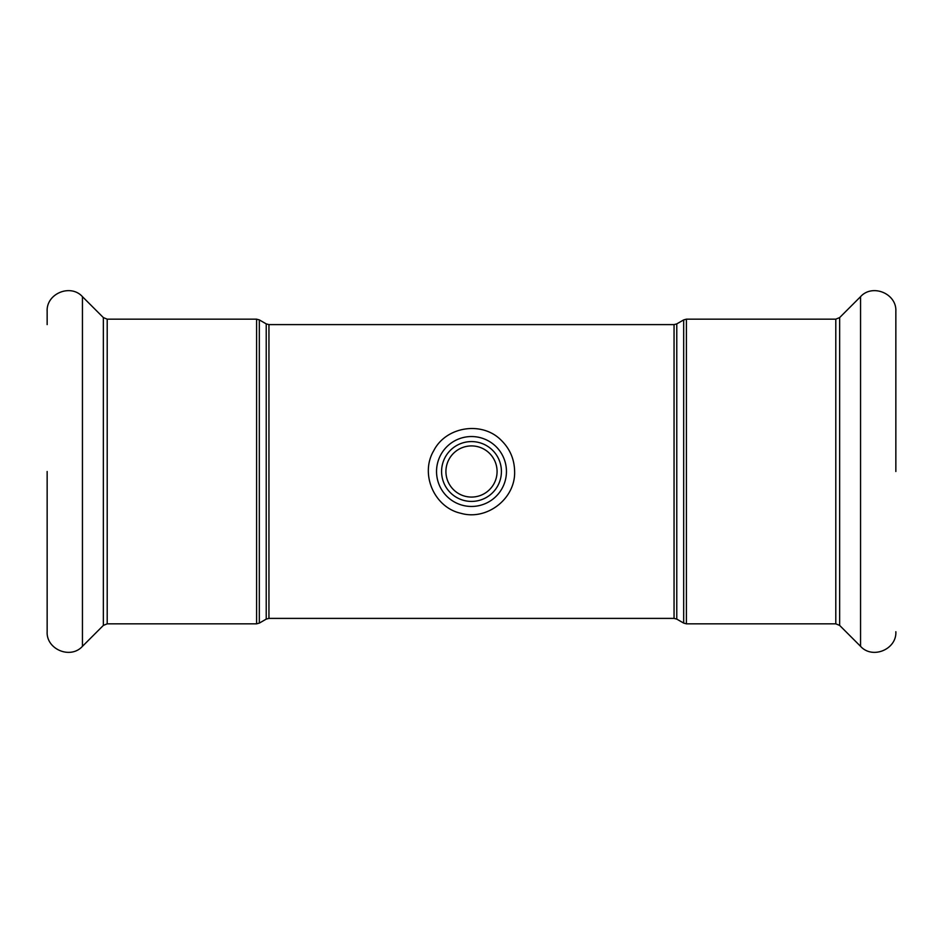 <?xml version="1.0" encoding="UTF-8"?>
<svg xmlns="http://www.w3.org/2000/svg" width="943" height="943" viewBox="0 0 943 943"><rect width="100%" height="100%" fill="white"/><g stroke="black" fill="none" stroke-linecap="round" stroke-linejoin="round"><path stroke-width="1.41" d="M471.5 497.067A25.567 25.567 0 0 0 493.649 458.711A25.567 25.567 0 0 0 449.351 458.711A25.567 25.567 0 0 0 471.5 497.067M501.417 471.5A29.917 29.917 0 0 1 456.542 497.409A29.917 29.917 0 0 1 456.542 445.591A29.917 29.917 0 0 1 501.417 471.5M895.85 471.5L895.85 311.284L895.85 471.5M47.15 471.5L47.15 631.716C46.195 649.421 70.607 659.534 82.442 646.332L82.442 296.668C70.607 283.466 46.195 293.579 47.15 311.284L47.15 324.604M268.944 324.604L266.221 323.885L266.221 619.115L268.944 618.396L268.944 324.604L674.056 324.604L674.056 618.396L676.779 619.115L676.779 323.885L683.675 319.901L683.675 623.099L686.398 623.83L686.398 319.17L835.793 319.17L835.793 623.83L839.647 625.421L860.558 646.332C872.393 659.534 896.805 649.421 895.85 631.716M266.221 619.115L259.325 623.099L259.325 319.901L266.221 323.885M256.602 623.83L107.207 623.83L107.207 319.17L256.602 319.17L256.602 623.83L259.325 623.099M506.45 471.5A34.95 34.95 0 0 1 454.019 501.77A34.95 34.95 0 0 1 454.019 441.23A34.95 34.95 0 0 1 506.45 471.5M835.793 319.17L839.647 317.579L860.558 296.668L860.558 646.332M839.647 317.579L839.647 625.421M107.207 319.17L103.353 317.579L103.353 625.421L82.442 646.332M268.944 618.396L674.056 618.396M674.056 324.604L676.779 323.885M676.779 619.115L683.675 623.099M683.675 319.901L686.398 319.17M686.398 623.83L835.793 623.83M256.602 319.17L259.325 319.901M514.619 471.5C515.585 498.623 486.812 520.949 460.773 513.263C434.263 507.452 419.8 474.034 433.721 450.73C445.933 426.495 481.908 420.802 501.016 440.075C509.88 448.668 514.406 459.147 514.619 471.5M860.558 296.668C872.393 283.466 896.805 293.579 895.85 311.284M103.353 317.579L82.442 296.668M107.207 623.83L103.353 625.421"/></g></svg>
